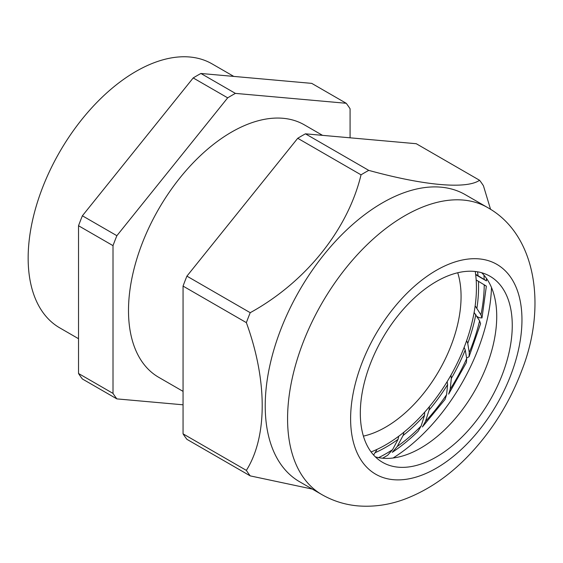 <?xml version="1.0" encoding="UTF-8"?>
<svg xmlns="http://www.w3.org/2000/svg" width="563" height="563" viewBox="0 0 563 563"><rect width="100%" height="100%" fill="white"/><g stroke="black" fill="none" stroke-linecap="round" stroke-linejoin="round"><path stroke-width="0.84" d="M183.052 391.362L158.682 377.294A145.726 84.133 -60 0 1 158.682 209.021A145.726 84.133 -60 0 1 304.407 124.88L322.536 135.352M113.008 245.644L113.008 393.396L78.524 373.494L78.524 225.735L113.008 245.644A190.491 109.982 -60 0 1 116.872 235.7L82.388 215.791L193.2 77.933A190.491 109.982 -60 0 1 200.921 73.479L311.74 83.373L346.217 103.282A190.491 109.982 -60 0 1 350.08 108.779L350.08 137.808M78.524 373.494A190.491 109.982 -60 0 0 82.388 378.983L116.872 398.893A190.491 109.982 -60 0 1 113.008 393.396M116.872 398.893L183.052 404.804M346.217 103.282L235.404 93.388L200.921 73.479M193.2 77.933L227.684 97.842A190.491 109.982 -60 0 1 235.404 93.388M227.684 97.842L116.872 235.7M78.524 225.735A190.491 109.982 -60 0 1 82.388 215.791M475.686 274.702L484.222 279.628C487.206 281.324 487.185 281.261 484.166 279.438L476.192 274.617M484.222 279.628C487.206 281.324 487.185 281.261 484.166 279.438A138.681 80.066 120 0 0 483.948 275.152M476.178 279.959L484.236 284.822C487.115 286.567 487.058 286.588 484.053 284.871M477.03 316.505L479.099 317.701L481.991 317.933L480.929 314.851L475.496 306.335M474.123 312.458L479.606 320.826L480.577 323.704L469.049 356.731L469.268 352.537L467.74 343.43L466.882 341.101M466.586 358.047L469.049 356.731M464.144 347.392L465.235 349.961L466.678 358.561L466.431 362.523M466.431 362.516L448.655 394.128L450.224 389.139L451.315 378.442L451.04 375.767M447.156 381.644L447.62 384.585L446.593 394.677L445.044 399.434M445.037 399.427L422.391 426.965L425.487 421.405L429.105 410.075L429.386 407.253M424.671 412.172L424.551 415.276L421.138 425.973L418.077 431.307C409.737 439.436 401.13 446.445 392.263 452.335L397.267 446.473L403.08 435.509L403.847 432.771M398.703 436.255L398.069 439.316L392.58 449.661L387.597 455.305L382.608 458.212M373.579 455.017L376.682 450.133M78.524 338.715L59.713 327.849A152.397 87.983 -60 0 1 59.713 151.883A152.397 87.983 -60 0 1 212.103 63.893L233.786 76.413M183.052 433.841L246.362 470.386C267.643 436.515 267.334 380.152 246.362 322.634L183.052 286.088L183.052 433.841A190.491 109.982 120 0 0 186.916 439.33L250.225 475.883L312.331 489.092M361.038 174.833C347.948 229.303 306.124 281.908 250.225 312.69L186.916 276.137L297.728 138.28L361.038 174.833A190.491 109.982 -60 0 1 368.758 170.378C424.15 185.628 466.431 189.407 479.57 180.273L416.261 143.72L305.449 133.825L368.758 170.378M490.57 209.345L483.434 185.769A190.491 109.982 -60 0 0 479.57 180.273M305.449 133.825A190.491 109.982 120 0 0 297.728 138.28M246.362 322.634A190.491 109.982 -60 0 1 250.225 312.69M186.916 276.137A190.491 109.982 120 0 0 183.052 286.088M250.225 475.883A190.491 109.982 -60 0 1 246.362 470.386M299.544 481.71A165.726 95.682 -60 0 1 299.544 290.346A165.726 95.682 -60 0 1 465.27 194.664L487.635 207.571A165.726 95.682 -60 0 0 321.902 303.253A165.726 95.682 -60 0 0 321.902 494.624L299.544 481.71M502.083 375.169A107.442 62.029 120 0 0 490.007 276.25A107.442 62.029 120 0 0 382.566 338.279A107.442 62.029 120 0 0 382.573 462.336A107.442 62.029 120 0 0 502.083 375.169M393.094 458A145.268 83.873 120 0 0 477.832 349.869A145.268 83.873 120 0 0 491.506 287.531M375.366 456.875A107.442 62.029 120 0 0 409.385 453.623A107.442 62.029 120 0 0 486.545 366.203A107.442 62.029 120 0 0 495.869 303.83A107.442 62.029 120 0 0 481.675 272.745M457.719 272.759A106.674 61.592 -60 0 1 385.641 427.155A106.674 61.592 -60 0 1 363.402 436.121M475.249 271.493A128.392 74.126 -60 0 1 385.641 444.89A128.392 74.126 -60 0 1 371.073 451.941M477.565 271.816A130.679 75.449 -60 0 1 478.036 275.715M480.929 314.851A138.681 80.066 120 0 0 484.236 284.822M478.444 281.317A130.679 75.449 -60 0 1 476.917 308.137M469.268 352.537A138.681 80.066 120 0 0 479.606 320.826M475.826 314.492A130.679 75.449 -60 0 1 467.74 343.43M450.224 389.139A138.681 80.066 120 0 0 466.678 358.561M465.235 349.961A130.679 75.449 -60 0 1 451.315 378.442M425.487 421.405A138.681 80.066 120 0 0 446.593 394.677M447.62 384.585A130.679 75.449 -60 0 1 429.105 410.075M397.267 446.473A138.681 80.066 120 0 0 421.138 425.973M424.551 415.276A130.679 75.449 -60 0 1 403.08 435.509M378.582 457.642A138.681 80.066 120 0 0 392.58 449.661M398.069 439.316A130.679 75.449 -60 0 1 375.549 452.49M393.453 479.697A121.151 69.946 120 0 0 521.957 319.833A121.151 69.946 120 0 0 393.453 308.355A121.151 69.946 120 0 0 393.453 479.697M486.453 278.347L486.474 280.881M486.362 286.159L481.991 317.933M321.902 494.624C333.099 501.007 345.119 504.765 357.969 505.898C374.423 507.172 390.631 504.694 406.585 498.445C428.373 489.831 448.451 476.15 466.818 457.423C491.027 432.539 509.374 403.502 521.852 370.327C546.863 306.87 536.483 234.701 487.635 207.571"/></g></svg>
